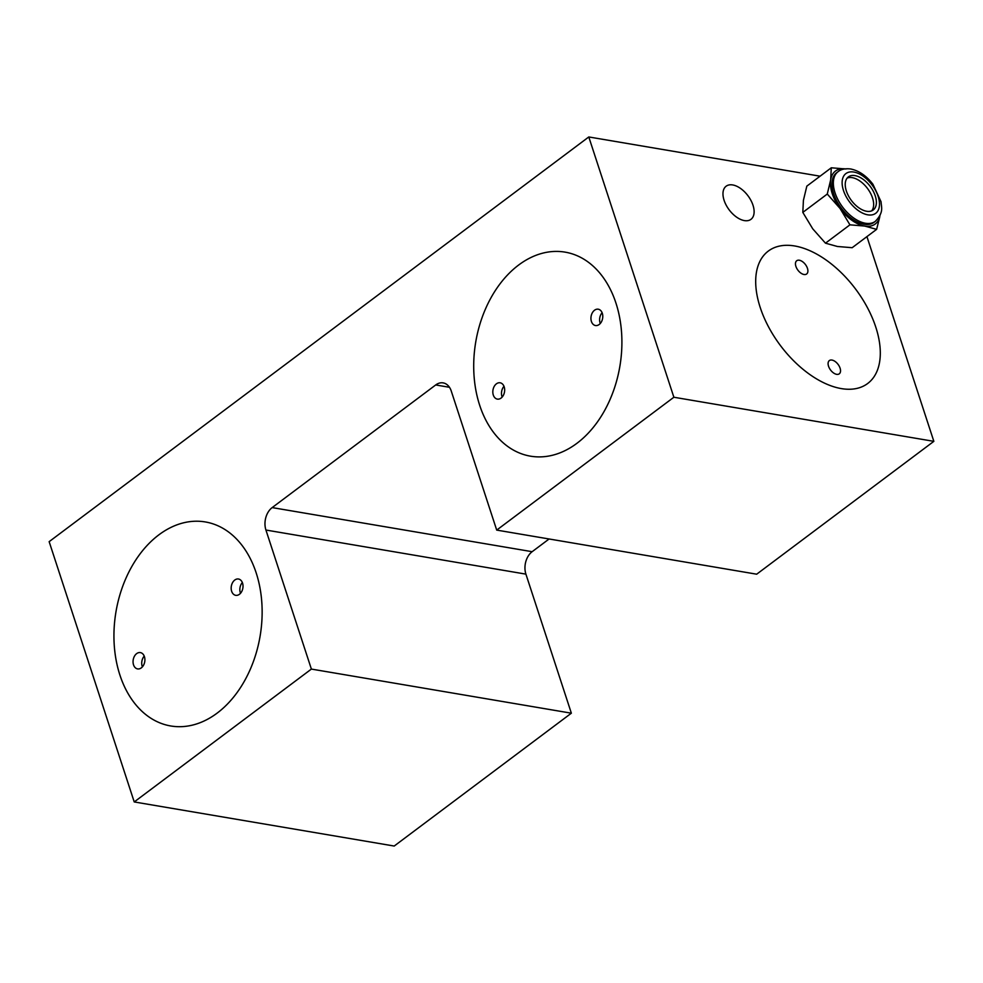 <?xml version="1.0" encoding="UTF-8"?>
<svg xmlns="http://www.w3.org/2000/svg" width="983" height="983" viewBox="0 0 983 983"><rect width="100%" height="100%" fill="white"/><g stroke="black" fill="none" stroke-linecap="round" stroke-linejoin="round"><path stroke-width="1.47" d="M744.377 220.597A20.692 11.747 53.1 0 0 750.963 219.332A20.692 11.747 53.1 0 0 750.914 200.385A20.692 11.747 53.1 0 0 732.716 184.951A20.692 11.747 53.1 0 0 726.13 186.217A20.692 11.747 53.1 0 0 726.179 205.164A20.692 11.747 53.1 0 0 744.377 220.597M841.301 388.592A82.781 47.012 53.1 0 0 867.657 383.517A82.781 47.012 53.1 0 0 867.473 307.74A82.781 47.012 53.1 0 0 794.694 245.971A82.781 47.012 53.1 0 0 768.337 251.058A82.781 47.012 53.1 0 0 768.522 326.835A82.781 47.012 53.1 0 0 841.301 388.592A82.781 47.012 -126.9 0 1 768.522 326.835A82.781 47.012 -126.9 0 1 768.337 251.058A82.781 47.012 -126.9 0 1 794.694 245.971A82.781 47.012 -126.9 0 1 867.473 307.74A82.781 47.012 -126.9 0 1 867.657 383.517A82.781 47.012 -126.9 0 1 841.301 388.592M158.902 534.826A103.473 73.086 -80.4 0 0 114.2 644.43A103.473 73.086 -80.4 0 0 170.735 725.97A103.473 73.086 -80.4 0 0 217.169 713.093A103.473 73.086 -80.4 0 0 261.883 603.488A103.473 73.086 -80.4 0 0 205.349 521.948A103.473 73.086 -80.4 0 0 158.902 534.826M518.668 265.017A103.473 73.086 -80.4 0 0 473.966 374.634A103.473 73.086 -80.4 0 0 530.501 456.173A103.473 73.086 -80.4 0 0 576.935 443.296A103.473 73.086 -80.4 0 0 621.649 333.679A103.473 73.086 -80.4 0 0 565.114 252.139A103.473 73.086 -80.4 0 0 518.668 265.017M549.104 538.979L532.147 551.696A16.551 11.698 -80.4 0 0 525.905 574.133L571.356 713.191L311.378 669.079L134.229 801.944L394.208 846.044L571.356 713.191M933.85 441.342L673.871 397.243L496.71 530.095L756.689 574.195L933.85 441.342L866.932 236.62M134.229 801.944L49.15 541.658L588.792 136.956L820.08 176.19M673.871 397.243L588.792 136.956M525.905 574.133L265.926 530.034L311.378 669.079M265.926 530.034A16.551 11.698 99.6 0 1 272.168 507.597L532.147 551.696M449.464 387.29L435.702 384.955L272.168 507.597M435.702 384.955A16.551 11.698 99.6 0 1 443.136 382.891A16.551 11.698 99.6 0 1 451.258 391.037L496.71 530.095M231.644 591.262A8.282 5.849 99.6 0 1 232.566 582.636A8.282 5.849 99.6 0 1 238.476 579.012A8.282 5.849 99.6 0 1 242.543 583.079A8.282 5.849 99.6 0 1 241.621 591.705A8.282 5.849 99.6 0 1 235.711 595.329A8.282 5.849 99.6 0 1 231.644 591.262M240.516 593.29A8.282 5.849 99.6 0 1 240.307 592.724A8.282 5.849 99.6 0 1 242.346 582.526M133.528 664.84A8.282 5.849 99.6 0 1 134.45 656.214A8.282 5.849 99.6 0 1 140.36 652.589A8.282 5.849 99.6 0 1 144.427 656.656A8.282 5.849 99.6 0 1 143.506 665.282A8.282 5.849 99.6 0 1 137.595 668.907A8.282 5.849 99.6 0 1 133.528 664.84M142.4 666.867A8.282 5.849 99.6 0 1 142.191 666.302A8.282 5.849 99.6 0 1 144.231 656.103M256.17 572.856A103.473 73.086 99.6 0 1 244.656 680.678A103.473 73.086 99.6 0 1 170.735 725.97A103.473 73.086 99.6 0 1 119.901 675.063A103.473 73.086 99.6 0 1 131.415 567.24A103.473 73.086 99.6 0 1 205.349 521.948A103.473 73.086 99.6 0 1 256.17 572.856M591.41 321.453A8.282 5.849 99.6 0 1 592.331 312.827A8.282 5.849 99.6 0 1 598.242 309.203A8.282 5.849 99.6 0 1 602.309 313.282A8.282 5.849 99.6 0 1 601.387 321.908A8.282 5.849 99.6 0 1 595.477 325.533A8.282 5.849 99.6 0 1 591.41 321.453M600.281 323.481A8.282 5.849 99.6 0 1 600.072 322.928A8.282 5.849 99.6 0 1 602.112 312.717M493.294 395.043A8.282 5.849 99.6 0 1 494.216 386.417A8.282 5.849 99.6 0 1 500.126 382.792A8.282 5.849 99.6 0 1 504.193 386.86A8.282 5.849 99.6 0 1 503.271 395.485A8.282 5.849 99.6 0 1 497.361 399.11A8.282 5.849 99.6 0 1 493.294 395.043M502.166 397.071A8.282 5.849 99.6 0 1 501.957 396.505A8.282 5.849 99.6 0 1 503.984 386.307M615.936 303.059A103.473 73.086 99.6 0 1 604.422 410.869A103.473 73.086 99.6 0 1 530.501 456.173A103.473 73.086 99.6 0 1 479.667 405.254A103.473 73.086 99.6 0 1 491.181 297.444A103.473 73.086 99.6 0 1 565.114 252.139A103.473 73.086 99.6 0 1 615.936 303.059M831.987 360.073A8.282 4.706 -126.9 0 1 839.261 366.254A8.282 4.706 -126.9 0 1 839.273 373.823A8.282 4.706 -126.9 0 1 836.644 374.339A8.282 4.706 -126.9 0 1 829.369 368.158A8.282 4.706 -126.9 0 1 829.345 360.577A8.282 4.706 -126.9 0 1 831.987 360.073M799.351 260.237A8.282 4.706 -126.9 0 1 806.625 266.418A8.282 4.706 -126.9 0 1 806.65 273.987A8.282 4.706 -126.9 0 1 804.008 274.503A8.282 4.706 -126.9 0 1 796.734 268.322A8.282 4.706 -126.9 0 1 796.709 260.753A8.282 4.706 -126.9 0 1 799.351 260.237M845.061 168.867A33.115 18.8 -126.9 0 0 830.672 179.864L831.286 167.786L806.834 186.131L803.418 200.311L802.816 212.389L827.268 194.044L839.998 208.396A33.115 18.8 -126.9 0 1 830.672 179.864L827.268 194.044M831.286 167.786L846.031 169.002M879.982 215.437A33.115 18.8 -126.9 0 1 864.671 226.053L876.615 229.358L852.163 247.704L837.418 246.487L825.474 243.182L812.744 228.83L802.816 212.389M876.615 229.358L879.699 217.12M864.671 226.053A33.115 18.8 -126.9 0 1 839.998 208.396L849.939 224.837L864.671 226.053M875.337 221.335L873.973 222.355A31.038 17.633 -126.9 0 1 864.094 224.271A31.038 17.633 -126.9 0 1 836.803 201.11A31.038 17.633 -126.9 0 1 836.73 172.689L838.094 171.669A31.038 17.633 -126.9 0 0 838.155 200.09A31.038 17.633 -126.9 0 0 865.458 223.252A31.038 17.633 -126.9 0 0 875.337 221.335C883.987 212.168 881.395 207.745 881.051 201.736L872.916 184.251C866.441 175.822 859.056 170.735 850.762 168.99C845.282 168.326 841.055 169.211 838.094 171.669M854.977 175.613A20.692 11.747 -126.9 0 1 873.174 191.046A20.692 11.747 -126.9 0 1 873.223 209.993A20.692 11.747 -126.9 0 1 866.625 211.271A20.692 11.747 -126.9 0 1 848.44 195.826A20.692 11.747 -126.9 0 1 848.39 176.879A20.692 11.747 -126.9 0 1 854.977 175.613M847.149 178.083A20.692 11.747 -126.9 0 1 852.249 177.653A20.692 11.747 -126.9 0 1 869.722 191.808A20.692 11.747 -126.9 0 1 871.724 210.841M849.939 224.837L825.474 243.182M853.809 172.05A24.833 14.106 -126.9 0 1 878.138 196.379A24.833 14.106 -126.9 0 1 867.792 214.835A24.833 14.106 -126.9 0 1 843.475 190.493A24.833 14.106 -126.9 0 1 853.809 172.05"/></g></svg>
